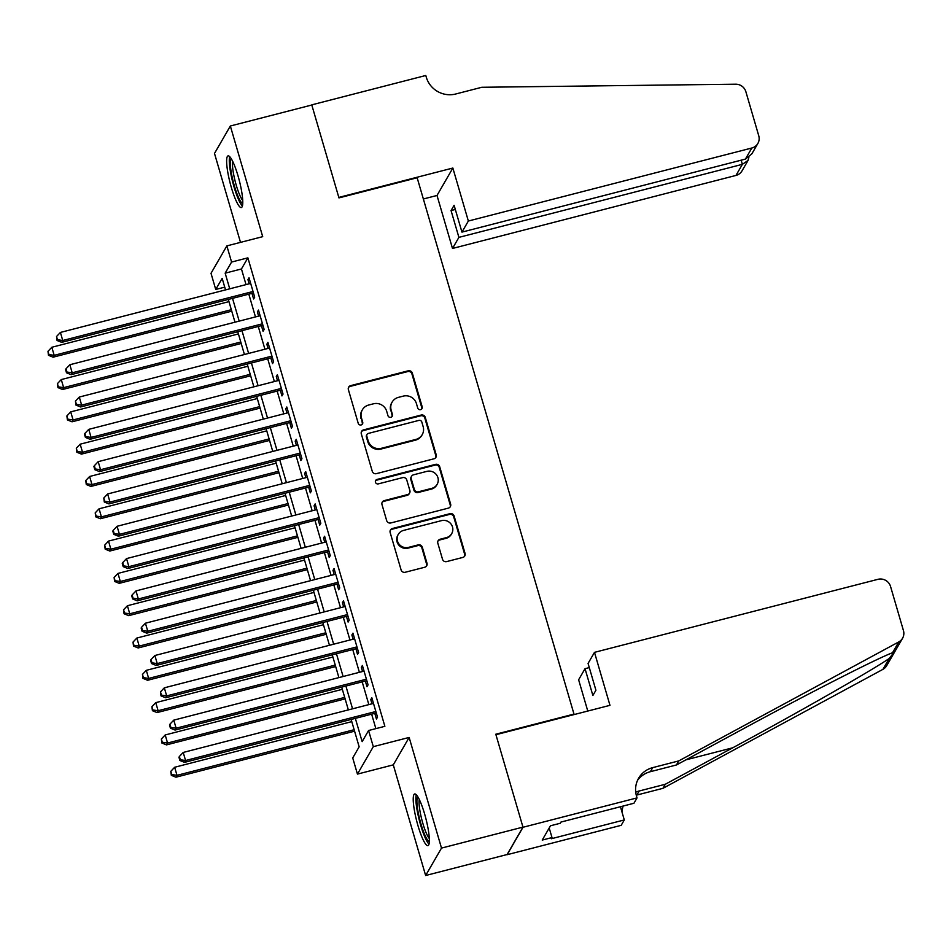 <?xml version="1.0" encoding="UTF-8"?>
<svg xmlns="http://www.w3.org/2000/svg" width="951" height="951" viewBox="0 0 951 951"><rect width="100%" height="100%" fill="white"/><g stroke="black" fill="none" stroke-linecap="round" stroke-linejoin="round"><path stroke-width="1.43" d="M420.604 409.643A2.354 2.271 30 0 0 422.196 406.85L412.342 373.161A3.352 3.245 30 0 0 408.217 370.807L350.646 385.642A3.352 3.245 30 0 0 348.375 389.637L358.23 423.326A2.354 2.271 30 0 0 362.497 423.932A2.354 2.271 30 0 0 362.7 422.173L361.428 417.81A10.734 10.402 30 0 1 368.691 405.031L373.493 403.795A10.734 10.402 30 0 1 386.7 411.308L387.972 415.67A2.354 2.271 30 0 0 392.24 416.265A2.354 2.271 30 0 0 392.442 414.517L391.17 410.154A10.734 10.402 30 0 1 398.445 397.363L403.236 396.127A10.734 10.402 30 0 1 416.443 403.64L417.715 408.003A2.354 2.271 30 0 0 420.604 409.643M421.733 408.954A2.354 2.271 30 0 0 421.757 407.599L411.914 373.898A3.352 3.245 30 0 0 407.789 371.556L350.218 386.379A3.352 3.245 30 0 0 348.482 387.521M362.248 424.277A2.354 2.271 30 0 0 362.272 422.922L361.428 417.81M391.99 416.621A2.354 2.271 30 0 0 392.014 415.254L391.17 410.154M424.633 814.02A26.676 4.755 -104.4 0 0 414.636 793.978A26.676 4.755 -104.4 0 0 417.953 825.587A26.676 4.755 -104.4 0 0 427.95 845.629A26.676 4.755 -104.4 0 0 424.633 814.02M238.047 175.935A26.676 4.755 -104.4 0 0 228.05 155.893A26.676 4.755 -104.4 0 0 231.355 187.502A26.676 4.755 -104.4 0 0 241.352 207.544A26.676 4.755 -104.4 0 0 238.047 175.935M442.512 559.247A3.352 3.245 30 0 0 446.637 561.601L462.792 557.441A3.352 3.245 30 0 0 465.063 553.446L454.114 516.024A3.352 3.245 30 0 0 449.989 513.671L392.418 528.506A3.352 3.245 30 0 0 390.148 532.501L401.096 569.922A3.352 3.245 30 0 0 405.221 572.264L424.728 567.248A3.352 3.245 30 0 0 426.999 563.254L422.315 547.229A3.352 3.245 30 0 0 418.19 544.887L408.514 547.384A8.975 8.69 30 0 1 398.267 534.403A8.975 8.69 30 0 1 403.557 530.408L441.454 520.649A8.975 8.69 30 0 1 451.701 533.63A8.975 8.69 30 0 1 446.411 537.612L440.099 539.241A3.352 3.245 30 0 0 437.829 543.235L442.512 559.247M522.955 827.108L507.109 854.533L425.644 875.514L441.502 848.09L522.955 827.108L495.792 734.22L573.988 714.082L417.156 177.766L338.96 197.903L311.797 105.014L230.344 126.007L262.702 236.656L226.861 245.893L231.58 262.048L247.878 257.852L384.87 726.314L368.572 730.511L373.303 746.666L357.445 774.102L352.726 757.947L359.157 746.82L351.145 719.443M441.502 848.09L409.144 737.441L373.303 746.666M433.941 458.81A3.352 3.245 30 0 0 436.212 454.816L425.275 417.394A3.352 3.245 30 0 0 421.15 415.052L363.579 429.876A3.352 3.245 30 0 0 361.309 433.87L372.257 471.292A3.352 3.245 30 0 0 376.382 473.646L433.941 458.81M439.695 466.715L450.631 504.125A3.352 3.245 30 0 1 448.361 508.131L390.802 522.955A3.352 3.245 30 0 1 386.677 520.613L381.993 504.589A3.352 3.245 30 0 1 384.263 500.595L407.61 494.579A3.352 3.245 30 0 0 409.881 490.585L406.766 479.97A3.352 3.245 30 0 0 402.642 477.616L378.343 483.881A2.354 2.271 30 0 1 375.657 480.481A2.354 2.271 30 0 1 377.048 479.435L435.57 464.361A3.352 3.245 30 0 1 439.695 466.715L439.267 467.452L450.203 504.874L450.631 504.125M230.344 126.007L214.498 153.432L240.508 242.374M251.967 293.348L253.62 298.994L254.69 297.152L249.019 277.763L247.949 279.618L249.174 283.802M261.418 325.658L263.07 331.305L264.14 329.45L258.47 310.074L257.4 311.928L258.624 316.112M270.857 357.968L272.521 363.615L273.591 361.76L267.92 342.384L266.851 344.226L268.075 348.423M280.307 390.267L281.96 395.925L283.029 394.071L277.371 374.682L276.289 376.537L277.514 380.733M289.758 422.577L291.41 428.235L292.48 426.381L286.81 406.992L285.74 408.847L286.964 413.031M299.208 454.887L300.861 460.546L301.931 458.691L296.26 439.303L295.19 441.157L296.415 445.341M308.647 487.197L310.311 492.844L311.381 491.001L305.711 471.613L304.641 473.467L305.865 477.652M318.098 519.508L319.75 525.154L320.82 523.3L315.161 503.923L314.08 505.777L315.304 509.962M327.548 551.818L329.201 557.464L330.27 555.61L324.6 536.233L323.53 538.076L324.755 542.272M336.999 584.116L338.651 589.775L339.721 587.92L334.051 568.532L332.981 570.386L334.205 574.582M346.437 616.426L348.102 622.085L349.172 620.23L343.501 600.842L342.431 602.696L343.656 606.881M355.888 648.737L357.54 654.395L358.61 652.541L352.952 633.152L351.87 635.006L353.094 639.191M365.339 681.047L366.991 686.705L368.061 684.851L362.39 665.462L361.321 667.317L362.545 671.501M247.878 257.852L241.447 268.967L246.024 284.611M248.817 294.156L255.474 316.921M258.268 326.466L264.925 349.231M267.707 358.777L274.363 381.541M277.157 391.087L283.814 413.851M286.608 423.385L293.265 446.15M296.058 455.695L302.715 478.46M305.497 488.006L312.154 510.77M314.947 520.316L321.604 543.08M324.398 552.626L331.055 575.391M333.849 584.936L340.506 607.701M343.287 617.235L349.944 639.999M352.738 649.545L359.395 672.309M362.188 681.855L368.845 704.62M371.639 714.165L375.871 728.632M374.789 713.357L376.441 719.004L377.511 717.149L371.841 697.772L370.771 699.627L371.996 703.811M573.631 714.688L573.988 714.082M409.144 737.441L393.286 764.866L425.644 875.514M393.286 764.866L357.445 774.102M224.733 287.154L215.734 289.473L211.015 273.317L226.861 245.893M355.341 718.362L362.153 741.637L368.572 730.511M231.58 262.048L225.161 273.163L229.738 288.807M232.531 298.352L239.188 321.117M241.97 330.663L248.627 353.427M251.421 362.973L258.078 385.737M260.871 395.283L267.528 418.048M270.322 427.593L276.979 450.346M279.76 459.892L286.417 482.656M289.211 492.202L295.868 514.966M298.662 524.512L305.319 547.277M308.112 556.822L314.769 579.587M317.551 589.133L324.208 611.897M327.001 621.443L333.658 644.207M336.452 653.741L343.109 676.506M345.902 686.051L352.559 708.816M225.53 289.889L222.165 278.358L215.734 289.473M348.351 709.898L341.694 687.133M338.901 677.587L332.256 654.823M329.462 645.289L322.805 622.525M320.011 612.979L313.355 590.214M310.561 580.669L303.904 557.904M301.11 548.358L294.453 525.594M291.672 516.048L285.015 493.284M282.221 483.738L275.564 460.973M272.771 451.44L266.114 428.675M263.32 419.129L256.663 396.365M253.881 386.819L247.224 364.055M244.431 354.509L237.774 331.744M234.98 322.199L228.323 299.434M241.447 268.967L225.161 273.163M247.949 279.618L249.447 279.225M257.4 311.928L258.898 311.536M266.851 344.226L268.348 343.846M276.289 376.537L277.799 376.156M285.74 408.847L287.238 408.466M295.19 441.157L296.688 440.765M304.641 473.467L306.139 473.075M314.08 505.777L315.589 505.385M323.53 538.076L325.028 537.695M332.981 570.386L334.479 570.006M342.431 602.696L343.929 602.316M351.87 635.006L353.38 634.614M361.321 667.317L362.818 666.924M370.771 699.627L372.269 699.235M392.109 402.142L391.681 402.879A10.734 10.402 30 0 0 390.742 410.891M362.367 409.81L361.939 410.547A10.734 10.402 30 0 0 361 418.559M435.689 457.681A3.352 3.245 30 0 0 435.784 455.553L424.847 418.143A3.352 3.245 30 0 0 420.722 415.789L363.151 430.625A3.352 3.245 30 0 0 361.416 431.754M421.816 422.042A2.354 2.271 30 0 0 418.927 420.39L368.394 433.406A2.354 2.271 30 0 0 366.813 436.212L368.156 440.812A10.734 10.402 30 0 0 381.351 448.313L415.896 439.421A10.734 10.402 30 0 0 423.159 426.642L421.816 422.042M367.015 434.452L366.587 435.201A2.354 2.271 30 0 0 366.385 436.949L366.813 436.212M422.232 434.643L421.792 435.392A10.734 10.402 30 0 1 415.468 440.158L380.923 449.062A10.734 10.402 30 0 1 367.728 441.549L366.385 436.949M450.108 506.99A3.352 3.245 30 0 0 450.203 504.874M409.584 493.094L409.156 493.831A3.352 3.245 30 0 1 407.183 495.328L383.835 501.343A3.352 3.245 30 0 0 382.088 502.473M439.267 467.452A3.352 3.245 30 0 0 435.142 465.098L376.62 480.184A2.354 2.271 30 0 0 375.479 480.873M431.837 488.339A8.975 8.69 30 0 0 436.331 474.597A8.975 8.69 30 0 0 426.868 471.375L413.519 474.811A3.352 3.245 30 0 0 411.248 478.817L414.351 489.432A3.352 3.245 30 0 0 418.488 491.786L431.837 488.339L431.409 489.087A8.975 8.69 30 0 0 436.699 485.093L437.127 484.356M411.545 476.308L411.117 477.045A3.352 3.245 30 0 0 410.82 479.554L411.248 478.817M431.409 489.087L418.048 492.523A3.352 3.245 30 0 1 413.923 490.181L410.82 479.554M451.701 533.63L451.273 534.367A8.975 8.69 30 0 1 445.983 538.361L439.671 539.978A3.352 3.245 30 0 0 437.935 541.119M398.267 534.403L397.839 535.14A8.975 8.69 30 0 0 408.086 548.121L408.514 547.384M426.464 566.107A3.352 3.245 30 0 0 426.571 563.991L421.887 547.978A3.352 3.245 30 0 0 417.762 545.624L408.086 548.121M464.528 556.299A3.352 3.245 30 0 0 464.635 554.183L453.686 516.762A3.352 3.245 30 0 0 449.561 514.42L391.99 529.243A3.352 3.245 30 0 0 390.255 530.385M228.965 301.622L51.83 347.258L54.183 355.341L53.113 357.184L231.759 311.167M48.929 354.557L47.978 351.323L48.489 355.305L48.929 354.557L54.183 355.341L231.331 309.705M47.978 351.323L51.83 347.258M53.113 357.184L48.489 355.305M253.037 291.493L62.754 340.506L60.4 332.434L250.672 283.422M253.465 292.956L61.684 342.36L62.754 340.506L57.488 339.733L56.549 336.499L57.06 340.482L57.488 339.733M57.06 340.482L61.684 342.36M60.4 332.434L56.549 336.499M242.767 203.419A23.086 4.113 75.6 0 1 237.988 196.286A23.086 4.113 75.6 0 1 231.402 173.32A23.086 4.113 75.6 0 1 231.283 158.829M232.686 161.408A21.374 3.816 -104.4 0 0 239.569 194.729A21.374 3.816 -104.4 0 0 242.743 200.471M229.702 156.689A26.497 4.719 -104.4 0 0 238.095 198.545A26.497 4.719 -104.4 0 0 242.41 206.046M429.365 841.504A23.086 4.113 75.6 0 1 424.586 834.372A23.086 4.113 75.6 0 1 417.988 811.405A23.086 4.113 75.6 0 1 417.869 796.914M419.272 799.506A21.374 3.816 -104.4 0 0 426.155 832.826A21.374 3.816 -104.4 0 0 429.341 838.556M416.288 794.774A26.497 4.719 -104.4 0 0 424.681 836.63A26.497 4.719 -104.4 0 0 429.008 844.143M468.356 221.024L751.825 148.011A10.259 9.926 30 0 0 758.755 135.791L745.869 91.7A10.259 9.926 30 0 0 735.682 84.199L481.8 87.278L455.731 93.994A23.941 23.169 -150 0 1 426.31 77.257L425.786 75.486L311.75 104.86L338.818 197.416L452.854 168.042L468.356 221.024L461.948 232.115L454.102 205.297L451.059 210.563L458.905 237.37L452.498 248.461L735.967 175.436L742.374 164.345L741.15 160.184M458.905 237.37L742.374 164.345L748.045 160.434L742.018 170.871A10.259 9.926 -150 0 1 735.967 175.436M423.361 198.985L437.008 195.466L452.498 248.461M452.854 168.042L437.008 195.466M461.948 232.115L745.418 159.09L751.825 148.011M451.059 210.563L455.327 209.458M757.864 143.446L751.837 153.884L745.418 159.09M748.865 157.355L748.045 160.434M594.482 652.35L877.939 579.325A10.259 9.926 30 0 1 890.552 586.494L903.45 630.596A10.259 9.926 30 0 1 898.766 641.925L678.776 760.907L652.719 767.623A23.941 23.169 30 0 0 638.608 778.263A23.941 23.169 30 0 0 636.516 796.118L637.039 797.889L523.002 827.275L495.935 734.707L609.971 705.333L594.482 652.35L588.075 663.429L595.92 690.248L592.877 695.502L585.031 668.684L589.287 667.59M902.558 638.252L886.701 665.676A10.259 9.926 -150 0 1 882.92 669.349L662.93 788.331L665.272 784.278L732.734 747.795C797.093 713.119 870.961 670.954 889.185 658.508L894.368 651.946L892.502 652.766C878.653 657.664 808.481 693.41 743.884 728.49L676.434 764.973L650.365 771.689A23.941 23.169 30 0 0 637.539 780.355M676.434 764.973L678.776 760.907M662.93 788.331L636.861 795.048A23.941 23.169 30 0 0 636.278 795.214M635.732 792.183A23.941 23.169 30 0 1 639.215 790.994L665.272 784.278M523.002 827.275L507.145 854.699L621.193 825.325L624.296 819.94L551.307 838.746L551.996 837.558L549.202 828M637.039 797.889L633.937 803.262L560.947 822.068L560.27 823.257L550.486 825.777L542.225 840.078L551.996 837.558M587.777 711.051L578.624 679.775L585.031 668.684M624.296 819.94L620.432 806.745M623.143 806.044A23.941 23.169 30 0 0 622.085 812.38M238.416 333.932L61.28 379.568L63.634 387.639L62.564 389.494L241.209 343.477M58.368 386.867L57.429 383.633L57.94 387.604L58.368 386.867L63.634 387.639L240.781 342.015M57.429 383.633L61.28 379.568M62.564 389.494L57.94 387.604M247.866 366.242L70.719 411.878L73.084 419.95L72.014 421.804L250.648 375.788M67.818 419.177L66.879 415.944L67.39 419.914L67.818 419.177L73.084 419.95L250.22 374.325M66.879 415.944L70.719 411.878M72.014 421.804L67.39 419.914M257.305 398.552L80.169 444.188L82.535 452.26L81.465 454.114L260.099 408.098M77.269 451.487L76.318 448.254L76.841 452.224L77.269 451.487L82.535 452.26L259.671 406.624M76.318 448.254L80.169 444.188M81.465 454.114L76.841 452.224M266.755 430.862L89.62 476.487L91.974 484.57L90.904 486.425L269.549 440.408M86.719 483.797L85.768 480.564L86.279 484.535L86.719 483.797L91.974 484.57L269.121 438.934M85.768 480.564L89.62 476.487M90.904 486.425L86.279 484.535M262.488 323.804L72.205 372.816L69.839 364.744L260.122 315.72M262.916 325.266L71.135 374.67L72.205 372.816L66.939 372.043L65.999 368.81L65.571 369.559L66.511 372.78L66.939 372.043M66.511 372.78L71.135 374.67M69.839 364.744L65.999 368.81M271.938 356.114L81.655 405.126L79.29 397.054L269.573 348.03M272.366 357.576L80.585 406.98L81.655 405.126L76.389 404.353L75.438 401.12L75.961 405.09L76.389 404.353M75.961 405.09L80.585 406.98M79.29 397.054L75.438 401.12M281.377 388.412L91.106 437.436L88.74 429.365L279.023 380.341M281.805 389.886L90.024 439.291L91.106 437.436L85.84 436.664L84.889 433.43L84.461 434.167L85.412 437.401L85.84 436.664M85.412 437.401L90.024 439.291M88.74 429.365L84.889 433.43M290.828 420.722L100.544 469.746L98.191 461.663L288.462 412.651M291.256 422.196L99.475 471.601L100.544 469.746L95.278 468.974L94.339 465.74L93.911 466.477L94.85 469.711L95.278 468.974M94.85 469.711L99.475 471.601M98.191 461.663L94.339 465.74M276.206 463.173L99.07 508.797L101.424 516.88L100.354 518.735L279 472.706M96.158 516.096L95.219 512.874L95.73 516.845L96.158 516.096L101.424 516.88L278.572 471.244M95.219 512.874L99.07 508.797M100.354 518.735L95.73 516.845M300.278 453.033L109.995 502.057L107.629 493.973L297.913 444.961M300.706 454.507L108.925 503.911L109.995 502.057L104.729 501.272L103.79 498.051L104.301 502.021L104.729 501.272M104.301 502.021L108.925 503.911M107.629 493.973L103.79 498.051M285.657 495.471L108.509 541.107L110.875 549.191L109.805 551.033L288.438 505.017M105.609 548.406L104.669 545.185L105.181 549.155L105.609 548.406L110.875 549.191L288.01 503.555M104.669 545.185L108.509 541.107M109.805 551.033L105.181 549.155M309.729 485.343L119.446 534.355L117.08 526.283L307.363 477.271M310.157 486.805L118.376 536.209L119.446 534.355L114.179 533.582L113.228 530.349L112.8 531.098L113.751 534.331L114.179 533.582M113.751 534.331L118.376 536.209M117.08 526.283L113.228 530.349M295.095 527.781L117.96 573.417L120.325 581.489L119.255 583.343L297.889 537.327M115.059 580.716L114.108 577.483L114.631 581.453L115.059 580.716L120.325 581.489L297.461 535.865M114.108 577.483L117.96 573.417M119.255 583.343L114.631 581.453M319.167 517.653L128.896 566.665L126.531 558.594L316.814 509.57M319.595 519.115L127.814 568.52L128.896 566.665L123.63 565.893L122.679 562.659L122.251 563.408L123.202 566.63L123.63 565.893M123.202 566.63L127.814 568.52M126.531 558.594L122.679 562.659M304.546 560.091L127.41 605.728L129.764 613.799L128.694 615.654L307.339 569.637M124.51 613.026L123.559 609.793L124.07 613.764L124.51 613.026L129.764 613.799L306.911 568.175M123.559 609.793L127.41 605.728M128.694 615.654L124.07 613.764M328.618 549.963L138.335 598.975L135.981 590.904L326.252 541.88M329.046 551.425L137.265 600.83L138.335 598.975L133.069 598.203L132.13 594.969L131.702 595.706L132.641 598.94L133.069 598.203M132.641 598.94L137.265 600.83M135.981 590.904L132.13 594.969M313.996 592.402L136.861 638.038L139.215 646.109L138.145 647.964L316.79 601.947M133.948 645.337L133.009 642.103L133.52 646.074L133.948 645.337L139.215 646.109L316.362 600.473M133.009 642.103L136.861 638.038M138.145 647.964L133.52 646.074M338.069 582.274L147.785 631.286L145.42 623.214L335.703 574.19M338.497 583.736L146.716 633.14L147.785 631.286L142.519 630.513L141.58 627.28L141.152 628.017L142.091 631.25L142.519 630.513M142.091 631.25L146.716 633.14M145.42 623.214L141.58 627.28M323.447 624.712L146.299 670.336L148.665 678.42L147.595 680.274L326.229 634.258M143.399 677.647L142.46 674.414L142.971 678.384L143.399 677.647L148.665 678.42L325.801 632.784M142.46 674.414L146.299 670.336M147.595 680.274L142.971 678.384M347.519 614.572L157.236 663.596L154.87 655.512L345.154 606.5M347.947 616.046L156.166 665.45L157.236 663.596L151.97 662.823L151.019 659.59L150.591 660.327L151.542 663.56L151.97 662.823M151.542 663.56L156.166 665.45M154.87 655.512L151.019 659.59M332.886 657.022L155.75 702.646L158.116 710.73L157.046 712.584L335.679 666.556M152.849 709.945L151.898 706.724L152.422 710.694L152.849 709.945L158.116 710.73L335.251 665.094M151.898 706.724L155.75 702.646M157.046 712.584L152.422 710.694M356.958 646.882L166.687 695.906L164.321 687.823L354.604 638.81M357.386 648.356L165.605 697.761L166.687 695.906L161.42 695.122L160.469 691.9L160.992 695.87L161.42 695.122M160.992 695.87L165.605 697.761M164.321 687.823L160.469 691.9M342.336 689.32L165.201 734.957L167.554 743.04L166.484 744.883L345.13 698.866M162.3 742.255L161.349 739.034L161.86 743.004L162.3 742.255L167.554 743.04L344.702 697.404M161.349 739.034L165.201 734.957M166.484 744.883L161.86 743.004M366.408 679.192L176.125 728.216L173.771 720.133L364.043 671.121M366.836 680.654L175.055 730.059L176.125 728.216L170.859 727.432L169.92 724.198L169.492 724.947L170.431 728.181L170.859 727.432M170.431 728.181L175.055 730.059M173.771 720.133L169.92 724.198M351.787 721.631L174.651 767.267L177.005 775.338L175.935 777.193L354.58 731.176M171.739 774.566L170.8 771.332L171.311 775.315L171.739 774.566L177.005 775.338L354.152 729.714M170.8 771.332L174.651 767.267M175.935 777.193L171.311 775.315M375.859 711.503L185.576 760.515L183.21 752.443L373.493 703.419M376.287 712.965L184.506 762.369L185.576 760.515L180.31 759.742L179.37 756.509L178.943 757.258L179.882 760.479L180.31 759.742M179.882 760.479L184.506 762.369M183.21 752.443L179.37 756.509M421.757 407.599L422.196 406.85M362.272 422.922L362.7 422.173M392.014 415.254L392.442 414.517M350.218 386.379L350.646 385.642M407.789 371.556L408.217 370.807M411.914 373.898L412.342 373.161M363.151 430.625L363.579 429.876M420.722 415.789L421.15 415.052M424.847 418.143L425.275 417.394M435.784 455.553L436.212 454.816M367.728 441.549L368.156 440.812M380.923 449.062L381.351 448.313M415.468 440.158L415.896 439.421M383.835 501.343L384.263 500.595M407.183 495.328L407.61 494.579M376.62 480.184L377.048 479.435M435.142 465.098L435.57 464.361M413.923 490.181L414.351 489.432M418.048 492.523L418.488 491.786M439.671 539.978L440.099 539.241M445.983 538.361L446.411 537.612M417.762 545.624L418.19 544.887M421.887 547.978L422.315 547.229M426.571 563.991L426.999 563.254M391.99 529.243L392.418 528.506M449.561 514.42L449.989 513.671M453.686 516.762L454.114 516.024M464.635 554.183L465.063 553.446M650.365 771.689L652.719 767.623M639.215 790.994L636.861 795.048M882.92 669.349L889.185 658.508M892.502 652.766L898.766 641.925M732.734 747.795L685.873 759.861"/></g></svg>

